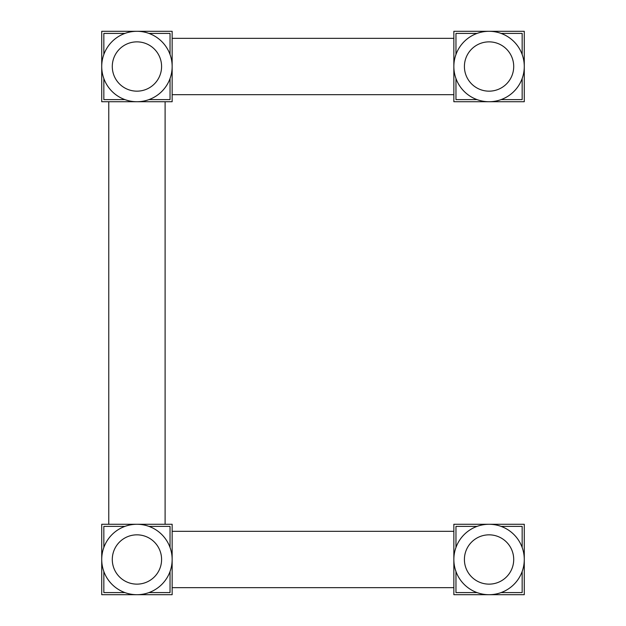 <?xml version="1.0" encoding="UTF-8"?>
<svg xmlns="http://www.w3.org/2000/svg" width="626" height="626" viewBox="0 0 626 626"><rect width="100%" height="100%" fill="white"/><g stroke="black" fill="none" stroke-linecap="round" stroke-linejoin="round"><path stroke-width="0.94" d="M453.85 31.3L524.275 31.3L524.275 101.725L453.85 101.725L453.85 31.3M501.074 33.413L522.162 33.413L522.162 54.501M522.162 78.524L522.162 99.612L501.074 99.612M477.051 99.612L455.963 99.612L455.963 78.524M455.963 54.501L455.963 33.413L477.051 33.413M453.85 94.682L172.15 94.682M453.85 38.343L172.15 38.343M172.15 31.3L172.15 101.725L101.725 101.725L101.725 31.3L172.15 31.3M103.838 54.501L103.838 33.413L124.926 33.413M148.949 33.413L170.037 33.413L170.037 54.501M170.037 78.524L170.037 99.612L148.949 99.612M124.926 99.612L103.838 99.612L103.838 78.524M108.767 101.725L108.767 524.275M165.107 101.725L165.107 524.275M101.725 524.275L172.15 524.275L172.15 594.7L101.725 594.7L101.725 524.275M103.838 547.476L103.838 526.388L124.926 526.388M148.949 526.388L170.037 526.388L170.037 547.476M170.037 571.499L170.037 592.587L148.949 592.587M124.926 592.587L103.838 592.587L103.838 571.499M172.15 531.317L453.85 531.317M172.15 587.658L453.85 587.658M453.85 594.7L453.85 524.275L524.275 524.275L524.275 594.7L453.85 594.7M501.074 526.388L522.162 526.388L522.162 547.476M522.162 571.499L522.162 592.587L501.074 592.587M477.051 592.587L455.963 592.587L455.963 571.499M455.963 547.476L455.963 526.388L477.051 526.388M161.586 559.487A24.649 24.649 0 0 1 136.938 584.136A24.649 24.649 0 0 1 112.289 559.487A24.649 24.649 0 0 1 136.938 534.839A24.649 24.649 0 0 1 161.586 559.487M489.062 31.3A35.212 35.212 0 0 1 524.275 66.513A35.212 35.212 0 0 1 489.062 101.725A35.212 35.212 0 0 1 453.85 66.513A35.212 35.212 0 0 1 489.062 31.3M489.062 91.161A24.649 24.649 0 0 1 464.414 66.513A24.649 24.649 0 0 1 489.062 41.864A24.649 24.649 0 0 1 513.711 66.513A24.649 24.649 0 0 1 489.062 91.161M136.938 101.725A35.212 35.212 0 0 1 101.725 66.513A35.212 35.212 0 0 1 136.938 31.3A35.212 35.212 0 0 1 172.15 66.513A35.212 35.212 0 0 1 136.938 101.725M136.938 91.161A24.649 24.649 0 0 1 112.289 66.513A24.649 24.649 0 0 1 136.938 41.864A24.649 24.649 0 0 1 161.586 66.513A24.649 24.649 0 0 1 136.938 91.161M136.938 524.275A35.212 35.212 0 0 1 172.15 559.487A35.212 35.212 0 0 1 136.938 594.7A35.212 35.212 0 0 1 101.725 559.487A35.212 35.212 0 0 1 136.938 524.275M136.938 584.136A24.649 24.649 0 0 1 112.289 559.487A24.649 24.649 0 0 1 136.938 534.839A24.649 24.649 0 0 1 161.586 559.487A24.649 24.649 0 0 1 136.938 584.136M453.85 559.487A35.212 35.212 0 0 1 489.062 524.275A35.212 35.212 0 0 1 524.275 559.487A35.212 35.212 0 0 1 489.062 594.7A35.212 35.212 0 0 1 453.85 559.487M464.414 559.487A24.649 24.649 0 0 1 489.062 534.839A24.649 24.649 0 0 1 513.711 559.487A24.649 24.649 0 0 1 489.062 584.136A24.649 24.649 0 0 1 464.414 559.487"/></g></svg>
